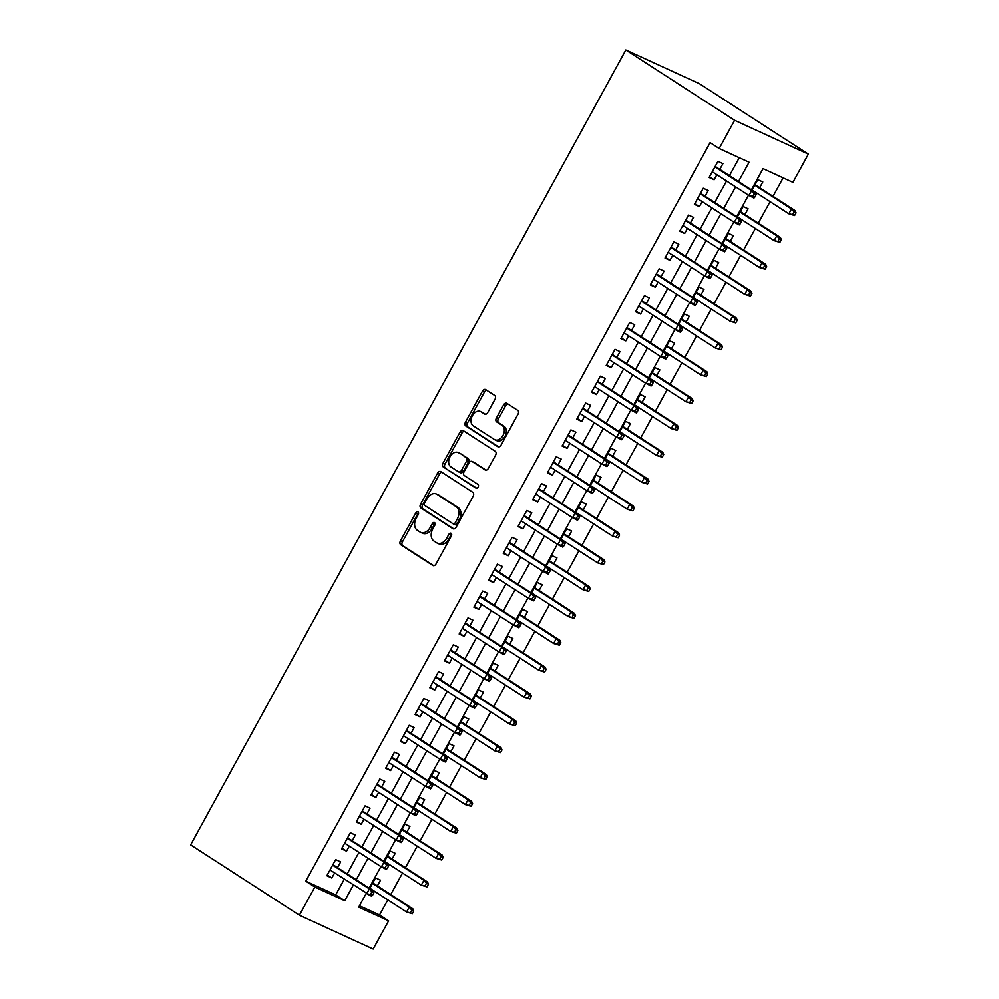 <?xml version="1.0" encoding="UTF-8"?>
<svg xmlns="http://www.w3.org/2000/svg" width="999" height="999" viewBox="0 0 999 999"><rect width="100%" height="100%" fill="white"/><g stroke="black" fill="none" stroke-linecap="round" stroke-linejoin="round"><path stroke-width="1.5" d="M418.007 511.913A2.11 1.474 -65.4 0 0 417.882 511.85A2.11 1.474 -65.4 0 0 415.759 512.962L400.424 540.971A3.009 2.11 -65.4 0 0 400.761 544.755L432.792 565.471A3.009 2.11 -65.4 0 0 432.979 565.571A3.009 2.11 -65.4 0 0 436.014 563.985L451.348 535.976A2.11 1.474 -65.4 0 0 451.111 533.329A2.11 1.474 -65.4 0 0 450.986 533.254A2.11 1.474 -65.4 0 0 448.851 534.365L446.878 537.986A9.64 6.743 -65.4 0 1 437.162 543.069A9.64 6.743 -65.4 0 1 436.563 542.744L433.891 541.021A9.64 6.743 -65.4 0 1 432.817 528.896L434.802 525.274A2.11 1.474 -65.4 0 0 434.565 522.627A2.11 1.474 -65.4 0 0 434.428 522.552A2.11 1.474 -65.4 0 0 432.305 523.663L430.319 527.285A9.64 6.743 -65.4 0 1 420.604 532.367A9.64 6.743 -65.4 0 1 420.005 532.042L417.345 530.307A9.64 6.743 -65.4 0 1 416.258 518.194L418.244 514.572A2.11 1.474 -65.4 0 0 418.007 511.913M418.593 512.937A2.11 1.474 -65.4 0 0 417.744 513.873L402.422 541.883A3.009 2.11 -65.4 0 0 402.747 545.666L433.741 565.709M451.685 534.353A2.11 1.474 -65.4 0 0 450.849 535.277L448.863 538.911L446.878 537.986M435.139 523.638A2.11 1.474 -65.4 0 0 434.303 524.575L432.317 528.196L430.319 527.285M495.017 399.225A3.009 2.11 -65.4 0 0 494.68 395.429L485.689 389.622A3.009 2.11 -65.4 0 0 485.502 389.523A3.009 2.11 -65.4 0 0 482.467 391.108L465.434 422.215A3.009 2.11 -65.4 0 0 465.771 425.999L497.802 446.715A3.009 2.11 -65.4 0 0 497.989 446.815A3.009 2.11 -65.4 0 0 501.023 445.229L518.056 414.123A3.009 2.11 -65.4 0 0 517.719 410.339L506.868 403.321A3.009 2.11 -65.4 0 0 506.68 403.221A3.009 2.11 -65.4 0 0 503.646 404.807L496.353 418.119A3.009 2.11 -65.4 0 0 496.69 421.903L502.072 425.387A8.054 5.644 -65.4 0 1 503.159 435.152A8.054 5.644 -65.4 0 1 494.855 439.76A8.054 5.644 -65.4 0 1 494.355 439.485L473.264 425.849A8.054 5.644 -65.4 0 1 472.177 416.084A8.054 5.644 -65.4 0 1 480.482 411.476A8.054 5.644 -65.4 0 1 480.994 411.75L484.503 414.023A3.009 2.11 -65.4 0 0 484.69 414.123A3.009 2.11 -65.4 0 0 487.724 412.537L495.017 399.225M314.847 887.025L305.781 881.168L710.102 142.645L719.168 148.501L734.615 120.305L625.836 49.95L190.634 844.867L299.4 915.221L314.847 887.025L344.742 900.736L353.334 885.064M440.809 471.603A3.009 2.11 -65.4 0 0 440.621 471.503A3.009 2.11 -65.4 0 0 437.587 473.089L420.554 504.195A3.009 2.11 -65.4 0 0 420.891 507.979L452.922 528.696A3.009 2.11 -65.4 0 0 453.109 528.796A3.009 2.11 -65.4 0 0 456.143 527.21L473.176 496.103A3.009 2.11 -65.4 0 0 472.839 492.32L440.809 471.603M442.994 463.199L460.027 432.092A3.009 2.11 -65.4 0 1 463.061 430.507A3.009 2.11 -65.4 0 1 463.249 430.619L495.279 451.336A3.009 2.11 -65.4 0 1 495.616 455.119L488.324 468.431A3.009 2.11 -65.4 0 1 485.289 470.017A3.009 2.11 -65.4 0 1 485.102 469.917L472.115 461.513A3.009 2.11 -65.4 0 0 471.928 461.413A3.009 2.11 -65.4 0 0 468.893 462.999L464.06 471.828A3.009 2.11 -65.4 0 0 464.398 475.611L477.922 484.365A2.11 1.474 -65.4 0 1 478.209 486.925A2.11 1.474 -65.4 0 1 476.036 488.124A2.11 1.474 -65.4 0 1 475.899 488.049L443.331 466.995A3.009 2.11 -65.4 0 1 442.994 463.199L444.992 464.123L462.025 433.017L460.027 432.092M754.432 197.203L753.983 198.039L748.988 195.479L712.262 171.728M756.068 194.231L756.743 192.994M759.665 187.662L762.799 181.93L757.816 179.645L752.022 190.222M739.735 224.063L739.272 224.9L734.277 222.34L697.564 198.589M741.358 221.091L742.032 219.855M744.954 214.523L748.101 208.779L743.119 206.493L737.312 217.083M725.024 250.911L724.575 251.748L719.58 249.201L682.854 225.449M726.66 247.939L727.334 246.703M730.257 241.371L733.391 235.639L728.408 233.354L722.614 243.943M710.326 277.772L709.864 278.609L704.882 276.049L668.156 252.297M711.95 274.8L712.637 273.564M715.546 268.232L718.693 262.487L713.711 260.202L707.916 270.791M695.629 304.62L695.167 305.457L690.172 302.909L653.446 279.158M697.252 301.648L697.926 300.412M700.848 295.08L703.983 289.348L699 287.063L693.206 297.652M680.918 331.481L680.469 332.317L675.474 329.757L638.748 306.006M682.542 328.509L683.229 327.272M686.151 321.94L689.285 316.196L684.303 313.911L678.508 324.5M666.221 358.341L665.759 359.165L660.764 356.618L624.05 332.867M667.844 355.369L668.518 354.121M671.44 348.788L674.587 343.057L669.592 340.771L663.798 351.361M651.51 385.189L651.061 386.026L646.066 383.466L609.34 359.715M653.146 382.217L653.821 380.981M656.743 375.649L659.877 369.917L654.894 367.632L649.1 378.209M636.813 412.05L636.351 412.887L631.368 410.327L594.642 386.576M638.436 409.078L639.11 407.842M642.032 402.51L645.179 396.765L640.197 394.48L634.402 405.07M622.115 438.898L621.653 439.735L616.658 437.187L579.932 413.436M623.738 435.926L624.412 434.69M627.335 429.358L630.469 423.626L625.486 421.341L619.692 431.93M607.404 465.759L606.955 466.595L601.96 464.036L565.234 440.284M609.028 462.787L609.715 461.55M612.624 456.218L615.771 450.474L610.789 448.189L604.994 458.778M592.707 492.607L592.245 493.444L587.25 490.896L550.536 467.145M594.33 489.635L595.004 488.399M597.926 483.066L601.073 477.335L596.078 475.049L590.284 485.639M577.996 519.468L577.547 520.304L572.552 517.744L535.826 493.993M579.632 516.495L580.307 515.259M583.229 509.927L586.363 504.183L581.381 501.898L575.586 512.487M563.299 546.328L562.837 547.152L557.854 544.605L521.128 520.854M564.922 543.356L565.596 542.12M568.518 536.775L571.665 531.043L566.683 528.758L560.889 539.348M548.601 573.176L548.139 574.013L543.144 571.453L506.418 547.702M550.224 570.204L550.899 568.968M553.821 563.636L556.955 557.904L551.972 555.619L546.178 566.196M533.891 600.037L533.441 600.874L528.446 598.314L491.72 574.562M535.514 597.065L536.201 595.829M539.11 590.496L542.257 584.752L537.275 582.467L531.48 593.056M519.193 626.885L518.731 627.722L513.736 625.174L477.023 601.423M520.816 623.913L521.49 622.677M524.413 617.345L527.559 611.613L522.564 609.328L516.77 619.917M504.483 653.746L504.033 654.582L499.038 652.022L462.312 628.271M506.118 650.774L506.793 649.537M509.715 644.205L512.849 638.461L507.867 636.176L502.072 646.765M489.785 680.594L489.323 681.43L484.34 678.883L447.614 655.132M491.408 677.622L492.082 676.385M495.005 671.053L498.151 665.322L493.169 663.036L487.375 673.626M475.087 707.454L474.625 708.291L469.63 705.731L432.904 681.98M476.71 704.482L477.385 703.246M480.307 697.914L483.441 692.17L478.459 689.884L472.664 700.474M460.377 734.315L459.927 735.139L454.932 732.592L418.206 708.84M462 731.343L462.687 730.107M465.596 724.762L468.743 719.03L463.761 716.745L457.967 727.334M445.679 761.163L445.217 762L440.222 759.44L403.509 735.689M447.302 758.191L447.977 756.955M450.899 751.623L454.046 745.891L449.051 743.606L443.256 754.183M430.969 788.024L430.519 788.86L425.524 786.3L388.798 762.549M432.604 785.052L433.279 783.815M436.201 778.483L439.335 772.739L434.353 770.454L428.559 781.043M416.271 814.872L415.809 815.708L410.826 813.161L374.101 789.41M417.894 811.9L418.569 810.664M421.491 805.331L424.637 799.6L419.655 797.314L413.848 807.904M401.561 841.732L401.111 842.569L396.116 840.009L359.39 816.258M403.196 838.76L403.871 837.524M406.793 832.192L409.927 826.448L404.945 824.163L399.15 834.752M386.863 868.581L386.401 869.417L381.418 866.87L344.692 843.119M388.486 865.609L389.173 864.372M392.083 859.04L395.229 853.308L390.247 851.023L384.453 861.613M337.512 867.619L340.659 861.875L335.664 859.59L326.848 875.711L331.83 877.996L334.59 872.951M352.222 840.758L355.357 835.027L350.374 832.741L341.546 848.85L346.541 851.136L349.3 846.091M366.92 813.91L370.055 808.166L365.072 805.881L356.256 821.99L361.238 824.287L363.998 819.242M381.618 787.05L384.765 781.318L379.782 779.033L370.954 795.142L375.936 797.427L378.708 792.382M396.328 760.189L399.463 754.457L394.48 752.172L385.664 768.281L390.646 770.566L393.406 765.521M411.026 733.341L414.173 727.597L409.19 725.311L400.362 741.433L405.344 743.718L408.104 738.673M425.736 706.48L428.871 700.749L423.888 698.463L415.06 714.572L420.055 716.857L422.814 711.812M440.434 679.632L443.568 673.888L438.586 671.603L429.77 687.724L434.752 690.009L437.512 684.964M455.132 652.772L458.279 647.04L453.296 644.755L444.468 660.863L449.45 663.149L452.222 658.104M469.842 625.923L472.977 620.179L467.994 617.894L459.178 634.003L464.16 636.301L466.92 631.256M484.54 599.063L487.687 593.331L482.704 591.046L473.876 607.155L478.858 609.44L481.618 604.395M499.25 572.202L502.385 566.47L497.402 564.185L488.573 580.294L493.568 582.579L496.328 577.534M513.948 545.354L517.082 539.61L512.1 537.325L503.284 553.446L508.266 555.731L511.026 550.686M528.646 518.493L531.793 512.762L526.81 510.477L517.981 526.585L522.964 528.871L525.736 523.826M543.356 491.645L546.49 485.901L541.508 483.616L532.692 499.737L537.674 502.022L540.434 496.978M558.054 464.785L561.201 459.053L556.218 456.768L547.39 472.877L552.372 475.162L555.132 470.117M572.764 437.937L575.899 432.192L570.916 429.907L562.1 446.016L567.082 448.314L569.842 443.269M587.462 411.076L590.596 405.344L585.614 403.059L576.798 419.168L581.78 421.453L584.54 416.408M602.16 384.215L605.307 378.484L600.324 376.198L591.495 392.307L596.478 394.593L599.25 389.548M616.87 357.367L620.004 351.623L615.022 349.338L606.206 365.459L611.188 367.744L613.948 362.699M631.568 330.507L634.715 324.775L629.732 322.49L620.903 338.599L625.886 340.884L628.646 335.839M646.278 303.659L649.412 297.914L644.43 295.629L635.614 311.75L640.596 314.036L643.356 308.991M660.976 276.798L664.11 271.066L659.128 268.781L650.312 284.89L655.294 287.175L658.054 282.13M675.674 249.95L678.821 244.206L673.838 241.92L665.009 258.029L669.992 260.327L672.764 255.282M690.384 223.089L693.518 217.357L688.536 215.072L679.72 231.181L684.702 233.466L687.462 228.421M705.082 196.229L708.229 190.497L703.246 188.212L694.417 204.32L699.4 206.606L702.16 201.561M305.781 881.168L335.676 894.879L344.268 879.207M347.177 873.875L358.966 852.347M361.888 847.015L373.663 825.486M376.586 820.154L388.374 798.638M391.296 793.306L403.072 771.777M405.994 766.445L417.782 744.929M420.691 739.597L432.48 718.069M435.402 712.737L447.177 691.221M450.099 685.888L461.888 664.36M464.81 659.028L476.585 637.499M479.508 632.167L491.296 610.651M494.205 605.319L505.993 583.791M508.916 578.458L520.704 556.942M523.613 551.61L535.402 530.082M538.324 524.75L550.099 503.234M553.021 497.902L564.81 476.373M567.732 471.041L579.507 449.513M582.429 444.18L594.218 422.664M597.127 417.332L608.915 395.804M611.838 390.472L623.613 368.956M626.535 363.624L638.324 342.095M641.246 336.763L653.021 315.247M655.943 309.915L667.732 288.386M670.641 283.054L682.429 261.526M685.351 256.194L697.127 234.678M700.049 229.345L711.837 207.817M714.76 202.485L726.535 180.969M729.457 175.637L739.26 157.717M719.792 169.38L722.926 163.636L717.944 161.351L709.128 177.472L714.11 179.758L716.87 174.713M359.453 905.781L379.545 914.984L387.824 899.874M390.734 894.542L402.522 873.014M405.444 867.681L417.22 846.153M420.142 840.821L431.93 819.305M434.852 813.973L446.628 792.444M449.55 787.112L461.338 765.596M464.248 760.264L476.036 738.736M478.958 733.403L490.734 711.887M493.656 706.555L505.444 685.027M508.366 679.695L520.142 658.166M523.064 652.834L534.852 631.318M537.762 625.986L549.55 604.457M552.472 599.125L564.248 577.609M567.17 572.277L578.958 550.749M581.88 545.417L593.656 523.901M596.578 518.568L608.366 497.04M611.276 491.708L623.064 470.179M625.986 464.847L637.762 443.331M640.684 437.999L652.472 416.471M655.394 411.138L667.17 389.622M670.092 384.29L681.88 362.762M684.79 357.43L696.578 335.914M699.5 330.582L711.276 309.053M714.198 303.721L725.986 282.193M728.908 276.86L740.684 255.344M743.606 250.012L755.394 228.484M758.303 223.152L770.092 201.636M773.014 196.303L783.129 177.834M366.833 893.78L371.703 896.278L372.165 895.441M373.788 892.469L374.463 891.233M377.385 885.901L380.532 880.169L375.537 877.871L369.742 888.461M386.401 869.417L381.543 866.92M401.111 842.569L396.241 840.072M415.809 815.708L410.939 813.211M430.519 788.86L425.649 786.363M445.217 762L440.347 759.502M459.927 735.139L455.057 732.642M474.625 708.291L469.755 705.794M489.323 681.43L484.453 678.933M504.033 654.582L499.163 652.085M518.731 627.722L513.861 625.224M533.441 600.874L528.571 598.376M548.139 574.013L543.269 571.515M562.837 547.152L557.966 544.655M577.547 520.304L572.677 517.807M592.245 493.444L587.375 490.946M606.955 466.595L602.085 464.098M621.653 439.735L616.783 437.237M636.351 412.887L631.493 410.389M651.061 386.026L646.191 383.529M665.759 359.165L660.888 356.668M680.469 332.317L675.599 329.82M695.167 305.457L690.297 302.959M709.864 278.609L705.007 276.111M724.575 251.748L719.705 249.25M739.272 224.9L734.402 222.402M753.983 198.039L749.113 195.542M751.41 189.835L763.036 168.619L792.931 182.33L808.366 154.133L699.6 83.779L625.836 49.95M379.545 914.984L388.611 920.853L373.164 949.05L299.4 915.221M808.366 154.133L734.615 120.305M738.523 181.493L749.075 162.225L719.168 148.501M356.243 879.732L368.032 858.216M370.954 852.884L382.729 831.355M385.651 826.023L397.44 804.495M400.362 799.163L412.137 777.647M415.06 772.314L426.848 750.786M429.757 745.454L441.546 723.938M444.468 718.606L456.243 697.077M459.165 691.745L470.954 670.229M473.876 664.897L485.651 643.368M488.573 638.036L500.362 616.508M503.271 611.176L515.059 589.66M517.981 584.328L529.757 562.799M532.679 557.467L544.467 535.951M547.39 530.619L559.165 509.09M562.087 503.758L573.876 482.242M576.785 476.91L588.573 455.382M591.495 450.049L603.271 428.521M606.193 423.189L617.981 401.673M620.903 396.341L632.679 374.812M635.601 369.48L647.389 347.964M650.299 342.632L662.087 321.104M665.009 315.771L676.785 294.255M679.707 288.923L691.495 267.395M694.417 262.063L706.193 240.534M709.115 235.202L720.903 213.686M723.813 208.354L735.601 186.825M366.221 893.406L358.703 907.142L388.611 920.853M748.501 195.167L736.713 216.696M733.79 222.028L722.015 243.544M719.093 248.876L707.304 270.404M704.382 275.736L692.607 297.252M689.685 302.585L677.896 324.113M674.987 329.445L663.199 350.961M660.277 356.306L648.501 377.822M645.579 383.154L633.791 404.682M630.869 410.015L619.093 431.531M616.171 436.863L604.383 458.391M601.46 463.723L589.685 485.239M586.763 490.571L574.974 512.1M572.065 517.432L560.277 538.948M557.355 544.293L545.579 565.809M542.657 571.141L530.869 592.669M527.947 598.001L516.171 619.517M513.249 624.85L501.461 646.378M498.551 651.71L486.763 673.226M483.841 678.558L472.065 700.087M469.143 705.419L457.355 726.935M454.433 732.279L442.657 753.795M439.735 759.128L427.947 780.656M425.037 785.988L413.249 807.504M410.327 812.836L398.551 834.365M395.629 839.697L383.841 861.213M380.919 866.545L369.143 888.074M335.676 894.879L344.742 900.736M371.703 896.278L329.995 869.967M331.83 877.996L327.222 875.012M346.541 851.136L341.933 848.163M361.238 824.287L356.631 821.303M375.936 797.427L371.341 794.442M390.646 770.566L386.039 767.594M405.344 743.718L400.736 740.734M420.055 716.857L415.447 713.885M434.752 690.009L430.144 687.025M449.45 663.149L444.855 660.177M464.16 636.301L459.552 633.316M478.858 609.44L474.25 606.455M493.568 582.579L488.961 579.607M508.266 555.731L503.658 552.747M522.964 528.871L518.369 525.899M537.674 502.022L533.066 499.038M552.372 475.162L547.764 472.19M567.082 448.314L562.474 445.329M581.78 421.453L577.172 418.469M596.478 394.593L591.883 391.62M611.188 367.744L606.58 364.76M625.886 340.884L621.291 337.912M640.596 314.036L635.988 311.051M655.294 287.175L650.686 284.203M669.992 260.327L665.396 257.342M684.702 233.466L680.094 230.482M699.4 206.606L694.804 203.634M714.11 179.758L709.502 176.773M420.604 532.367L422.602 533.279A9.64 6.743 -65.4 0 0 432.317 528.196M437.162 543.069L439.148 543.98A9.64 6.743 -65.4 0 0 448.863 538.911M441.858 472.277A3.009 2.11 -65.4 0 0 439.572 474.001L422.552 505.107A3.009 2.11 -65.4 0 0 422.889 508.891L453.871 528.933M424.637 502.909A2.11 1.474 -65.4 0 0 424.875 505.556L452.984 523.738A2.11 1.474 -65.4 0 0 453.121 523.813A2.11 1.474 -65.4 0 0 455.244 522.702L457.33 518.881A9.64 6.743 -65.4 0 0 456.256 506.768L437.038 494.33A9.64 6.743 -65.4 0 0 436.438 494.006A9.64 6.743 -65.4 0 0 426.723 499.088L424.637 502.909M453.259 523.863L454.982 524.662A2.11 1.474 -65.4 0 0 455.107 524.725A2.11 1.474 -65.4 0 0 457.23 523.613L455.244 522.702M436.438 494.006L438.436 494.917A9.64 6.743 -65.4 0 1 439.036 495.242L458.254 507.679A9.64 6.743 -65.4 0 1 459.328 519.792L457.23 523.613M464.298 431.293A3.009 2.11 -65.4 0 0 462.025 433.017M486.051 470.154L474.113 462.425A3.009 2.11 -65.4 0 0 473.926 462.325A3.009 2.11 -65.4 0 0 473.726 462.25M476.71 488.199L443.331 466.995M458.641 452.797A8.054 5.644 -65.4 0 0 458.129 452.522A8.054 5.644 -65.4 0 0 449.825 457.13A8.054 5.644 -65.4 0 0 450.911 466.895L458.341 471.703A3.009 2.11 -65.4 0 0 458.529 471.803A3.009 2.11 -65.4 0 0 461.563 470.217L466.396 461.388A3.009 2.11 -65.4 0 0 466.071 457.604L460.626 453.708A8.054 5.644 -65.4 0 0 460.127 453.434L458.129 452.522M458.728 471.878L460.339 472.614A3.009 2.11 -65.4 0 0 460.527 472.714A3.009 2.11 -65.4 0 0 463.561 471.128L461.563 470.217M460.626 453.708L468.056 458.516A3.009 2.11 -65.4 0 1 468.394 462.3L463.561 471.128M444.992 464.123A3.009 2.11 -65.4 0 0 445.329 467.907M480.482 411.476L482.48 412.387A8.054 5.644 -65.4 0 1 482.979 412.662L485.452 414.26M496.353 440.397A8.054 5.644 -65.4 0 0 496.853 440.684A8.054 5.644 -65.4 0 0 505.157 436.063A8.054 5.644 -65.4 0 0 504.07 426.298L502.072 425.387M507.917 403.996A3.009 2.11 -65.4 0 0 505.644 405.719L498.351 419.031A3.009 2.11 -65.4 0 0 498.688 422.814L504.07 426.298M486.738 390.297A3.009 2.11 -65.4 0 0 484.465 392.02L467.432 423.126A3.009 2.11 -65.4 0 0 467.769 426.91L498.751 446.953M412.325 913.735L413.786 911.051L411.8 910.139L410.327 912.824L412.325 913.735L406.581 912.012L409.228 907.167L412.824 908.815L372.777 882.916M411.8 910.139L409.228 907.167L372.502 883.416M410.327 912.824L406.581 912.012L369.855 888.248M412.824 908.815L413.786 911.051M370.454 894.542L372.452 895.454L373.913 892.769L371.928 891.857L370.454 894.542L366.708 893.718L369.355 888.885L372.952 890.534L332.904 864.635M371.928 891.857L369.355 888.885L332.63 865.134M370.304 895.366L372.452 895.454M373.913 892.769L372.952 890.534M427.023 886.887L428.496 884.19L426.498 883.278L425.025 885.963L427.023 886.887L421.291 885.151L423.938 880.319L427.522 881.967L387.487 856.068M426.498 883.278L423.938 880.319L387.212 856.568M425.025 885.963L421.291 885.151L384.565 861.4M427.522 881.967L428.496 884.19M441.72 860.027L443.194 857.342L441.196 856.43L439.735 859.115L441.72 860.027L435.989 858.291L438.636 853.458L442.22 855.107L402.185 829.207M441.196 856.43L438.636 853.458L401.91 829.707M439.735 859.115L435.989 858.291L399.263 834.54M442.22 855.107L443.194 857.342M456.431 833.166L457.904 830.481L455.906 829.57L454.433 832.254L456.431 833.166L450.686 831.443L453.334 826.61L456.93 828.258L416.883 802.359M455.906 829.57L453.334 826.61L416.62 802.859M454.433 832.254L450.686 831.443L413.973 807.691M456.93 828.258L457.904 830.481M471.128 806.318L472.602 803.633L470.604 802.721L469.143 805.406L471.128 806.318L465.397 804.582L468.044 799.749L471.628 801.398L431.593 775.499M470.604 802.721L468.044 799.749L431.318 775.998M469.143 805.406L465.397 804.582L428.671 780.831M471.628 801.398L472.602 803.633M385.152 867.681L387.15 868.593L388.623 865.908L386.625 864.997L385.152 867.681L381.418 866.87L384.066 862.037L387.649 863.673L347.615 837.786M386.625 864.997L384.066 862.037L347.34 838.286M385.002 868.518L387.15 868.593M388.623 865.908L387.649 863.673M399.862 840.833L401.848 841.745L403.321 839.06L401.336 838.136L399.862 840.833L396.116 840.009L398.763 835.176L402.347 836.825L362.312 810.926M401.336 838.136L398.763 835.176L362.038 811.425M399.7 841.658L401.848 841.745M403.321 839.06L402.347 836.825M414.56 813.973L416.558 814.884L418.032 812.199L416.034 811.288L414.56 813.973L410.826 813.161L413.461 808.328L417.058 809.964L377.023 784.065M416.034 811.288L413.461 808.328L376.748 784.565M414.41 814.797L416.558 814.884M418.032 812.199L417.058 809.964M429.27 787.112L431.256 788.036L432.729 785.351L430.731 784.427L429.27 787.112L425.524 786.3L428.171 781.468L431.755 783.116L391.72 757.217M430.731 784.427L428.171 781.468L391.446 757.717M429.108 787.949L431.256 788.036M432.729 785.351L431.755 783.116M485.839 779.457L487.3 776.772L485.314 775.861L483.841 778.546L485.839 779.457L480.094 777.734L482.742 772.901L486.338 774.537L446.291 748.651M485.314 775.861L482.742 772.901L446.016 749.138M483.841 778.546L480.094 777.734L443.381 753.983M486.338 774.537L487.3 776.772M443.968 760.264L445.966 761.176L447.427 758.491L445.442 757.579L443.968 760.264L440.222 759.44L442.869 754.607L446.466 756.255L406.418 730.356M445.442 757.579L442.869 754.607L406.156 730.856M443.818 761.088L445.966 761.176M447.427 758.491L446.466 756.255M500.536 752.609L502.01 749.924L500.012 749L498.538 751.685L500.536 752.609L494.805 750.873L497.452 746.041L501.036 747.689L461.001 721.79M500.012 749L497.452 746.041L460.726 722.289M498.538 751.685L494.805 750.873L458.079 727.122M501.036 747.689L502.01 749.924M458.666 733.403L460.664 734.315L462.137 731.63L460.139 730.719L458.666 733.403L454.932 732.592L457.579 727.759L461.163 729.407L421.128 703.508M460.139 730.719L457.579 727.759L420.854 704.008M458.516 734.24L460.664 734.315M462.137 731.63L461.163 729.407M515.234 725.749L516.708 723.064L514.71 722.152L513.249 724.837L515.234 725.749L509.502 724.025L512.15 719.18L515.734 720.828L475.699 694.929M514.71 722.152L512.15 719.18L475.424 695.429M513.249 724.837L509.502 724.025L472.777 700.262M515.734 720.828L516.708 723.064M473.376 706.555L475.362 707.467L476.835 704.782L474.85 703.87L473.376 706.555L469.63 705.731L472.277 700.898L475.861 702.547L435.826 676.648M474.85 703.87L472.277 700.898L435.552 677.147M473.214 707.379L475.362 707.467M476.835 704.782L475.861 702.547M529.945 698.9L531.418 696.203L529.42 695.292L527.947 697.976L529.945 698.9L524.2 697.165L526.848 692.332L530.444 693.98L490.409 668.081M529.42 695.292L526.848 692.332L490.134 668.581M527.947 697.976L524.2 697.165L487.487 673.413M530.444 693.98L531.418 696.203M488.074 679.695L490.072 680.606L491.545 677.921L489.547 677.01L488.074 679.695L484.34 678.883L486.975 674.05L490.571 675.686L450.537 649.8M489.547 677.01L486.975 674.05L450.262 650.299M487.924 680.531L490.072 680.606M491.545 677.921L490.571 675.686M544.642 672.04L546.116 669.355L544.118 668.443L542.657 671.128L544.642 672.04L538.911 670.304L541.558 665.471L545.142 667.12L505.107 641.221M544.118 668.443L541.558 665.471L504.832 641.72M542.657 671.128L538.911 670.304L502.185 646.553M545.142 667.12L546.116 669.355M502.784 652.846L504.77 653.758L506.243 651.073L504.245 650.149L502.784 652.846L499.038 652.022L501.685 647.19L505.269 648.838L465.234 622.939M504.245 650.149L501.685 647.19L464.96 623.438M502.622 653.671L504.77 653.758M506.243 651.073L505.269 648.838M559.353 645.179L560.814 642.494L558.828 641.583L557.355 644.268L559.353 645.179L553.608 643.456L556.256 638.623L559.852 640.259L519.805 614.373M558.828 641.583L556.256 638.623L519.53 614.872M557.355 644.268L553.608 643.456L516.895 619.705M559.852 640.259L560.814 642.494M517.482 625.986L519.48 626.897L520.941 624.213L518.956 623.301L517.482 625.986L513.736 625.174L516.383 620.342L519.98 621.977L479.932 596.078M518.956 623.301L516.383 620.342L479.67 596.578M517.332 626.81L519.48 626.897M520.941 624.213L519.98 621.977M574.05 618.331L575.524 615.646L573.526 614.735L572.052 617.419L574.05 618.331L568.319 616.595L570.966 611.763L574.55 613.411L534.515 587.512M573.526 614.735L570.966 611.763L534.24 588.011M572.052 617.419L568.319 616.595L531.593 592.844M574.55 613.411L575.524 615.646M532.18 599.125L534.178 600.049L535.651 597.365L533.653 596.44L532.18 599.125L528.446 598.314L531.093 593.481L534.677 595.129L494.642 569.23M533.653 596.44L531.093 593.481L494.368 569.73M532.03 599.962L534.178 600.049M535.651 597.365L534.677 595.129M588.748 591.47L590.222 588.786L588.236 587.874L586.763 590.559L588.748 591.47L583.016 589.747L585.664 584.914L589.248 586.55L549.213 560.664M588.236 587.874L585.664 584.914L548.938 561.151M586.763 590.559L583.016 589.747L546.291 565.996M589.248 586.55L590.222 588.786M546.89 572.277L548.876 573.189L550.349 570.504L548.364 569.592L546.89 572.277L543.144 571.453L545.791 566.62L549.375 568.269L509.34 542.37M548.364 569.592L545.791 566.62L509.065 542.869M546.74 573.101L548.876 573.189M550.349 570.504L549.375 568.269M603.458 564.622L604.932 561.938L602.934 561.013L601.46 563.698L603.458 564.622L597.714 562.887L600.362 558.054L603.958 559.702L563.923 533.803M602.934 561.013L600.362 558.054L563.648 534.303M601.46 563.698L597.714 562.887L561.001 539.135M603.958 559.702L604.932 561.938M561.588 545.417L563.586 546.328L565.059 543.643L563.061 542.732L561.588 545.417L557.854 544.605L560.489 539.772L564.085 541.421L524.05 515.521M563.061 542.732L560.489 539.772L523.776 516.021M561.438 546.253L563.586 546.328M565.059 543.643L564.085 541.421M618.156 537.762L619.63 535.077L617.632 534.165L616.171 536.85L618.156 537.762L612.424 536.038L615.072 531.193L618.656 532.842L578.621 506.943M617.632 534.165L615.072 531.193L578.346 507.442M616.171 536.85L612.424 536.038L575.699 512.275M618.656 532.842L619.63 535.077M576.298 518.568L578.284 519.48L579.757 516.795L577.759 515.884L576.298 518.568L572.552 517.744L575.199 512.912L578.783 514.56L538.748 488.661M577.759 515.884L575.199 512.912L538.473 489.16M576.136 519.393L578.284 519.48M579.757 516.795L578.783 514.56M632.866 510.914L634.328 508.216L632.342 507.305L630.869 509.989L632.866 510.914L627.122 509.178L629.77 504.345L633.366 505.993L593.319 480.094M632.342 507.305L629.77 504.345L593.044 480.594M630.869 509.989L627.122 509.178L590.409 485.427M633.366 505.993L634.328 508.216M590.996 491.708L592.994 492.619L594.455 489.935L592.469 489.023L590.996 491.708L587.25 490.896L589.897 486.063L593.493 487.699L553.446 461.813M592.469 489.023L589.897 486.063L553.184 462.312M590.846 492.544L592.994 492.619M594.455 489.935L593.493 487.699M647.564 484.053L649.038 481.368L647.04 480.457L645.566 483.141L647.564 484.053L641.833 482.317L644.48 477.485L648.064 479.133L608.029 453.234M647.04 480.457L644.48 477.485L607.754 453.733M645.566 483.141L641.833 482.317L605.107 458.566M648.064 479.133L649.038 481.368M605.694 464.86L607.692 465.771L609.165 463.086L607.167 462.162L605.694 464.86L601.96 464.036L604.607 459.203L608.191 460.851L568.156 434.952M607.167 462.162L604.607 459.203L567.882 435.452M605.544 465.684L607.692 465.771M609.165 463.086L608.191 460.851M662.262 457.192L663.736 454.508L661.75 453.596L660.277 456.281L662.262 457.192L656.53 455.469L659.178 450.636L662.762 452.272L622.727 426.386M661.75 453.596L659.178 450.636L622.452 426.885M660.277 456.281L656.53 455.469L619.805 431.718M662.762 452.272L663.736 454.508M620.404 437.999L622.402 438.911L623.863 436.226L621.878 435.314L620.404 437.999L616.658 437.187L619.305 432.355L622.889 433.991L582.854 408.091M621.878 435.314L619.305 432.355L582.579 408.591M620.254 438.823L622.402 438.911M623.863 436.226L622.889 433.991M676.972 430.344L678.446 427.659L676.448 426.748L674.974 429.433L676.972 430.344L671.228 428.608L673.875 423.776L677.472 425.424L637.437 399.525M676.448 426.748L673.875 423.776L637.162 400.025M674.974 429.433L671.228 428.608L634.515 404.857M677.472 425.424L678.446 427.659M635.102 411.138L637.1 412.063L638.573 409.378L636.575 408.454L635.102 411.138L631.368 410.327L634.015 405.494L637.599 407.142L597.564 381.243M636.575 408.454L634.015 405.494L597.29 381.743M634.952 411.975L637.1 412.063M638.573 409.378L637.599 407.142M691.67 403.484L693.144 400.799L691.146 399.887L689.685 402.572L691.67 403.484L685.938 401.76L688.586 396.928L692.17 398.564L652.135 372.677M691.146 399.887L688.586 396.928L651.86 373.164M689.685 402.572L685.938 401.76L649.213 378.009M692.17 398.564L693.144 400.799M649.812 384.29L651.798 385.202L653.271 382.517L651.273 381.606L649.812 384.29L646.066 383.466L648.713 378.633L652.297 380.282L612.262 354.383M651.273 381.606L648.713 378.633L611.987 354.882M649.65 385.114L651.798 385.202M653.271 382.517L652.297 380.282M706.38 376.635L707.841 373.951L705.856 373.027L704.382 375.711L706.38 376.635L700.636 374.9L703.284 370.067L706.88 371.715L666.832 345.816M705.856 373.027L703.284 370.067L666.558 346.316M704.382 375.711L700.636 374.9L663.923 351.149M706.88 371.715L707.841 373.951M664.51 357.43L666.508 358.341L667.969 355.656L665.983 354.745L664.51 357.43L660.764 356.618L663.411 351.785L667.007 353.434L626.96 327.535M665.983 354.745L663.411 351.785L626.698 328.034M664.36 358.266L666.508 358.341M667.969 355.656L667.007 353.434M721.078 349.775L722.552 347.09L720.554 346.178L719.08 348.863L721.078 349.775L715.346 348.052L717.994 343.206L721.578 344.855L681.543 318.956M720.554 346.178L717.994 343.206L681.268 319.455M719.08 348.863L715.346 348.052L678.621 324.288M721.578 344.855L722.552 347.09M679.208 330.582L681.206 331.493L682.679 328.808L680.681 327.897L679.208 330.582L675.474 329.757L678.121 324.925L681.705 326.573L641.67 300.674M680.681 327.897L678.121 324.925L641.395 301.174M679.058 331.406L681.206 331.493M682.679 328.808L681.705 326.573M735.776 322.927L737.25 320.229L735.264 319.318L733.79 322.003L735.776 322.927L730.044 321.191L732.692 316.358L736.275 318.007L696.241 292.108M735.264 319.318L732.692 316.358L695.966 292.607M733.79 322.003L730.044 321.191L693.318 297.44M736.275 318.007L737.25 320.229M693.918 303.721L695.916 304.633L697.377 301.948L695.391 301.036L693.918 303.721L690.172 302.909L692.819 298.077L696.403 299.712L656.368 273.826M695.391 301.036L692.819 298.077L656.093 274.325M693.768 304.558L695.916 304.633M697.377 301.948L696.403 299.712M750.486 296.066L751.96 293.381L749.962 292.47L748.488 295.155L750.486 296.066L744.755 294.33L747.389 289.498L750.986 291.146L710.951 265.247M749.962 292.47L747.389 289.498L710.676 265.746M748.488 295.155L744.755 294.33L708.029 270.579M750.986 291.146L751.96 293.381M708.616 276.873L710.614 277.784L712.087 275.1L710.089 274.176L708.616 276.873L704.882 276.049L707.529 271.216L711.113 272.864L671.078 246.965M710.089 274.176L707.529 271.216L670.804 247.465M708.466 277.697L710.614 277.784M712.087 275.1L711.113 272.864M765.184 269.206L766.658 266.521L764.66 265.609L763.199 268.294L765.184 269.206L759.452 267.482L762.1 262.65L765.684 264.285L725.649 238.399M764.66 265.609L762.1 262.65L725.374 238.898M763.199 268.294L759.452 267.482L722.727 243.731M765.684 264.285L766.658 266.521M723.326 250.012L725.311 250.924L726.785 248.239L724.787 247.327L723.326 250.012L719.58 249.201L722.227 244.368L725.811 246.004L685.776 220.105M724.787 247.327L722.227 244.368L685.501 220.604M723.164 250.836L725.311 250.924M726.785 248.239L725.811 246.004M779.894 242.357L781.355 239.673L779.37 238.761L777.896 241.446L779.894 242.357L774.15 240.622L776.797 235.789L780.394 237.437L740.346 211.538M779.37 238.761L776.797 235.789L740.084 212.038M777.896 241.446L774.15 240.622L737.437 216.87M780.394 237.437L781.355 239.673M738.024 223.152L740.022 224.076L741.483 221.391L739.497 220.467L738.024 223.152L734.277 222.34L736.925 217.507L740.521 219.156L700.474 193.257M739.497 220.467L736.925 217.507L700.212 193.756M737.874 223.988L740.022 224.076M741.483 221.391L740.521 219.156M794.592 215.497L796.066 212.812L794.068 211.9L792.594 214.585L794.592 215.497L788.86 213.774L791.508 208.941L795.092 210.577L755.057 184.69M794.068 211.9L791.508 208.941L754.782 185.177M792.594 214.585L788.86 213.774L752.135 190.022M795.092 210.577L796.066 212.812M752.722 196.303L754.72 197.215L756.193 194.53L754.195 193.619L752.722 196.303L748.988 195.479L751.635 190.647L755.219 192.295L715.184 166.396M754.195 193.619L751.635 190.647L714.909 166.895M752.572 197.128L754.72 197.215M756.193 194.53L755.219 192.295M417.744 513.873L415.759 512.962M450.849 535.277L448.851 534.365M434.303 524.575L432.305 523.663M402.747 545.666L400.761 544.755M402.422 541.883L400.424 540.971M422.889 508.891L420.891 507.979M422.552 505.107L420.554 504.195M439.572 474.001L437.587 473.089M459.328 519.792L457.33 518.881M458.254 507.679L456.256 506.768M439.036 495.242L437.038 494.33M474.113 462.425L472.115 461.513M468.394 462.3L466.396 461.388M468.056 458.516L466.071 457.604M482.979 412.662L480.994 411.75M498.688 422.814L496.69 421.903M498.351 419.031L496.353 418.119M505.644 405.719L503.646 404.807M467.769 426.91L465.771 425.999M467.432 423.126L465.434 422.215M484.465 392.02L482.467 391.108M455.107 524.725L453.121 523.813M473.926 462.325L471.928 461.413M460.527 472.714L458.529 471.803M496.853 440.684L494.855 439.76"/></g></svg>
